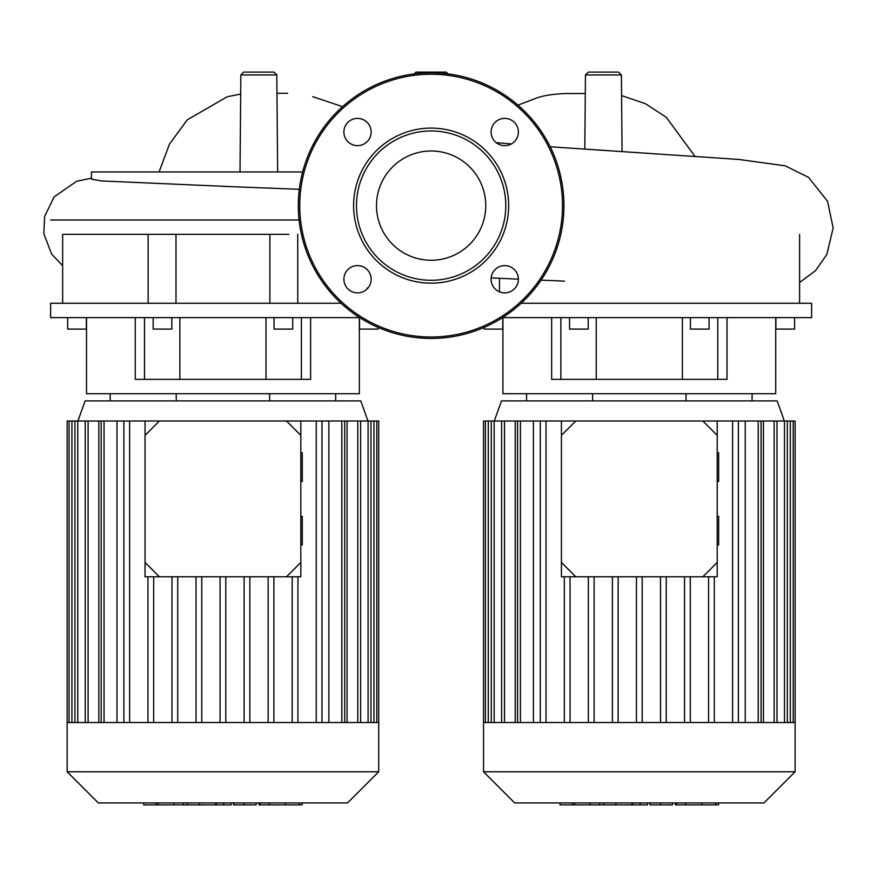 <?xml version="1.0" encoding="UTF-8"?>
<svg xmlns="http://www.w3.org/2000/svg" width="877" height="877" viewBox="0 0 877 877"><rect width="100%" height="100%" fill="white"/><g stroke="black" fill="none" stroke-linecap="round" stroke-linejoin="round"><path stroke-width="1.32" d="M63.747 234.345L288.873 234.345M50.636 219.984L299.09 219.984M341.087 303.267L50.636 303.267L50.636 317.627L359.734 317.627M86.527 317.627L86.527 393.718L359.34 393.718L359.34 317.627M135.255 317.627L135.255 379.357L310.611 379.357L310.611 317.627M359.515 317.627L359.515 329.105L378.184 329.105L378.184 327.428M274.041 317.627L274.041 329.105L292.71 329.105L292.71 317.627M171.826 317.627L171.826 329.105L153.157 329.105L153.157 317.627M67.682 317.627L67.682 329.105L86.352 329.105L86.352 317.627M110.184 393.718L110.184 400.899M176.233 393.718L176.233 400.899M269.634 393.718L269.634 400.899M335.683 393.718L335.683 400.899M301.381 317.627L301.381 379.357M144.486 317.627L144.486 379.357M269.875 234.345L269.875 303.267M175.992 303.267L175.992 234.345M243.729 72.1L273.931 72.1L276.803 74.951L240.857 74.951L243.729 72.1M413.155 74.951L416.027 72.1L446.229 72.1L449.101 74.951M588.324 72.1L618.526 72.1L621.398 74.951L585.452 74.951L588.324 72.1M240.013 171.969L240.857 74.951M230.366 186.604L101.48 180.936L91.471 179.149L91.471 171.969L302.653 171.969M584.806 149.09L585.452 74.951M277.647 171.969L276.803 74.951M502.521 317.627L811.62 317.627L811.62 303.267L521.168 303.267M502.916 317.627L502.916 393.718L775.717 393.718L775.717 317.627M551.644 317.627L551.644 379.357L727 379.357L727 317.627M775.904 317.627L775.904 329.105L794.573 329.105L794.573 317.627M690.429 317.627L690.429 329.105L709.087 329.105L709.087 317.627M588.215 317.627L588.215 329.105L569.546 329.105L569.546 317.627M484.071 327.428L484.071 329.105L502.74 329.105L502.74 317.627M526.562 393.718L526.562 400.899M592.611 393.718L592.611 400.899M686.022 393.718L686.022 400.899M752.071 393.718L752.071 400.899M717.77 317.627L717.77 379.357M560.874 317.627L560.874 379.357M499.495 291.833L499.495 278.305M431.122 150.997A54.637 54.637 0 0 1 485.759 205.635A54.637 54.637 0 0 1 431.122 260.261A54.637 54.637 0 0 1 376.496 205.635A54.637 54.637 0 0 1 431.122 150.997M431.122 338.445A132.811 132.811 0 0 1 298.312 205.635A132.811 132.811 0 0 1 431.122 72.813A132.811 132.811 0 0 1 563.944 205.635A132.811 132.811 0 0 1 431.122 338.445A132.811 132.811 0 0 1 298.312 205.635A132.811 132.811 0 0 1 431.122 72.813M431.122 283.161A77.538 77.538 0 0 1 353.595 205.635A77.538 77.538 0 0 1 431.122 128.097A77.538 77.538 0 0 1 508.66 205.635A77.538 77.538 0 0 1 431.122 283.161M431.122 280.289A74.666 74.666 0 0 1 356.468 205.635A74.666 74.666 0 0 1 431.122 130.969A74.666 74.666 0 0 1 505.788 205.635A74.666 74.666 0 0 1 431.122 280.289M518.373 132.021A13.637 13.637 0 0 1 504.735 145.659A13.637 13.637 0 0 1 491.098 132.021A13.637 13.637 0 0 1 504.735 118.384A13.637 13.637 0 0 1 518.373 132.021M504.735 292.874A13.637 13.637 0 0 1 491.098 279.237A13.637 13.637 0 0 1 504.735 265.599A13.637 13.637 0 0 1 518.373 279.237A13.637 13.637 0 0 1 504.735 292.874M343.883 279.237A13.637 13.637 0 0 1 357.52 265.599A13.637 13.637 0 0 1 371.157 279.237A13.637 13.637 0 0 1 357.52 292.874A13.637 13.637 0 0 1 343.883 279.237M357.52 118.384A13.637 13.637 0 0 1 371.157 132.021A13.637 13.637 0 0 1 357.52 145.659A13.637 13.637 0 0 1 343.883 132.021A13.637 13.637 0 0 1 357.52 118.384M795.11 771.771L795.11 722.516L483.534 722.516L483.534 771.771L514.689 802.926L763.944 802.926L795.11 771.771L483.534 771.771M784.334 421.004L777.154 400.899L501.48 400.899L494.299 421.004M515.205 722.516L515.205 421.004L575.783 421.004L561.423 435.354L561.423 421.004M717.211 421.004L717.211 435.354L702.85 421.004L745.242 421.004L745.242 722.516M761.072 722.516L761.072 421.004L763.439 421.004L763.439 722.516M533.391 722.516L533.391 421.004M690.276 722.516L690.276 576.792M684.531 722.516L684.531 576.792M666.235 722.516L666.235 576.792M660.491 722.516L660.491 576.792M642.194 722.516L642.194 576.792M636.45 722.516L636.45 576.792M618.153 722.516L618.153 576.792M612.409 722.516L612.409 576.792M594.102 722.516L594.102 576.792M588.357 722.516L588.357 576.792M570.061 722.516L570.061 576.792M564.317 722.516L564.317 576.792M483.534 722.516L483.534 421.004L515.205 421.004M795.11 722.516L795.11 421.004L763.439 421.004M761.072 421.004L745.242 421.004M732.613 722.516L732.613 421.004M738.357 722.516L738.357 421.004M708.572 722.516L708.572 576.792M714.317 722.516L714.317 576.792M540.276 722.516L540.276 421.004M546.02 722.516L546.02 421.004M378.721 771.771L378.721 722.516L67.145 722.516L67.145 771.771L98.301 802.926L347.566 802.926L378.721 771.771L67.145 771.771M367.956 421.004L360.776 400.899L85.102 400.899L77.921 421.004M98.816 722.516L98.816 421.004L159.395 421.004L145.045 435.354L145.045 421.004M300.822 421.004L300.822 435.354L286.472 421.004L328.864 421.004L328.864 722.516M344.694 722.516L344.694 421.004L347.051 421.004L347.051 722.516M117.003 722.516L117.003 421.004M273.887 722.516L273.887 576.792M268.143 722.516L268.143 576.792M249.846 722.516L249.846 576.792M244.102 722.516L244.102 576.792M225.806 722.516L225.806 576.792M220.061 722.516L220.061 576.792M201.765 722.516L201.765 576.792M196.02 722.516L196.02 576.792M177.724 722.516L177.724 576.792M171.98 722.516L171.98 576.792M153.683 722.516L153.683 576.792M147.939 722.516L147.939 576.792M67.145 722.516L67.145 421.004L98.816 421.004M378.721 722.516L378.721 421.004L347.051 421.004M344.694 421.004L328.864 421.004M316.235 722.516L316.235 421.004M321.98 722.516L321.98 421.004M292.194 722.516L292.194 576.792M297.939 722.516L297.939 576.792M123.887 722.516L123.887 421.004M129.632 722.516L129.632 421.004M675.389 802.926L675.389 804.9L717.496 804.9M715.665 802.926L715.665 804.9M649.945 802.926L649.945 804.9L672.516 804.9L672.516 802.926M660.436 802.926L660.436 804.9M647.467 802.926L647.467 804.9L632.81 804.9L632.81 802.926M560.052 802.926L560.052 804.9L632.81 804.9M572.528 802.926L572.528 804.9M574.512 802.926L574.512 804.9M590.188 802.926L590.188 804.9M599.638 802.926L599.638 804.9M603.771 802.926L603.771 804.9M615.873 802.926L615.873 804.9M259.011 802.926L259.011 804.9L301.118 804.9M299.276 802.926L299.276 804.9M233.556 802.926L233.556 804.9L256.128 804.9L256.128 802.926M244.047 802.926L244.047 804.9M231.09 802.926L231.09 804.9L216.422 804.9L216.422 802.926M143.664 802.926L143.664 804.9L216.422 804.9M156.139 802.926L156.139 804.9M158.134 802.926L158.134 804.9M173.799 802.926L173.799 804.9M183.26 802.926L183.26 804.9M187.382 802.926L187.382 804.9M199.485 802.926L199.485 804.9M300.822 545.023L302.258 545.023L302.258 516.301L300.822 516.301M300.822 481.484L302.258 481.484L302.258 452.773L300.822 452.773M145.045 562.431L159.395 576.792L145.045 576.792L145.045 435.354M286.472 576.792L300.822 562.431L300.822 576.792L159.395 576.792M300.822 562.431L300.822 435.354M286.472 421.004L159.395 421.004M717.211 545.023L718.647 545.023L718.647 516.301L717.211 516.301M717.211 481.484L718.647 481.484L718.647 452.773L717.211 452.773M561.423 562.431L575.783 576.792L561.423 576.792L561.423 435.354M702.85 576.792L717.211 562.431L717.211 576.792L575.783 576.792M717.211 562.431L717.211 435.354M702.85 421.004L575.783 421.004M562.508 205.635A131.375 131.375 0 0 1 431.122 337.009A131.375 131.375 0 0 1 299.748 205.635A131.375 131.375 0 0 1 431.122 74.249A131.375 131.375 0 0 1 562.508 205.635M504.483 722.516L504.483 421.004M494.168 722.516L494.168 421.004M488.303 722.516L488.303 421.004M790.33 722.516L790.33 421.004M784.476 722.516L784.476 421.004M758.21 722.516L758.21 421.004M774.15 722.516L774.15 421.004M520.434 722.516L520.434 421.004M88.106 722.516L88.106 421.004M77.779 722.516L77.779 421.004M71.925 722.516L71.925 421.004M373.942 722.516L373.942 421.004M368.088 722.516L368.088 421.004M341.822 722.516L341.822 421.004M357.772 722.516L357.772 421.004M104.045 722.516L104.045 421.004M685.639 802.926L685.639 804.9M676.496 802.926L676.496 804.9M701.753 802.926L701.753 804.9M650.252 802.926L650.252 804.9M640.144 802.926L640.144 804.9M631.889 802.926L631.889 804.9M269.25 802.926L269.25 804.9M260.118 802.926L260.118 804.9M285.376 802.926L285.376 804.9M233.874 802.926L233.874 804.9M223.756 802.926L223.756 804.9M215.501 802.926L215.501 804.9M179.862 317.627L179.862 379.357M266.005 317.627L266.005 379.357M148.136 234.345L148.136 303.267M297.731 234.345L297.731 303.267M62.662 234.345L62.662 303.267M342.578 106.643L312.694 96.656M159.077 171.969L169.458 144.168L187.185 119.886L227.242 96.755L240.693 94.036M287.612 93.28L276.957 93.258M368.011 287.952L367.046 288.105M91.471 178.163L76.661 181.254L54.089 196.908L44.595 216.498L43.85 233.742L51.611 254.056L62.662 265.709M299.32 189.289L222.933 186.33M694.88 156.216L666.224 117.244L645.505 103.738L621.574 95.56M517.945 105.13L534.532 98.827C541.843 95.79 552.28 94.014 565.84 93.521L585.288 93.51M622.067 151.513L621.398 74.951M564.525 281.122L541.065 280.147M518.373 279.16L491.164 277.899M799.594 282.504L815.489 270.675L826.868 254.462L833.15 227.899L827.548 201.282L808.517 177.34L785.233 165.841L738.872 159.45L550.186 146.777M511.379 143.927L496.229 142.688M596.25 317.627L596.25 379.357M682.394 317.627L682.394 379.357M799.594 234.345L799.594 303.267M517.562 421.004L517.562 722.516M491.295 421.004L491.295 722.516M485.43 421.004L485.43 722.516M501.611 421.004L501.611 722.516M787.349 722.516L787.349 421.004M793.203 722.516L793.203 421.004M777.022 722.516L777.022 421.004M101.173 421.004L101.173 722.516M74.907 421.004L74.907 722.516M69.053 421.004L69.053 722.516M85.233 421.004L85.233 722.516M370.96 722.516L370.96 421.004M376.814 722.516L376.814 421.004M360.644 722.516L360.644 421.004M718.592 804.9L718.592 802.926M302.203 804.9L302.203 802.926"/></g></svg>
